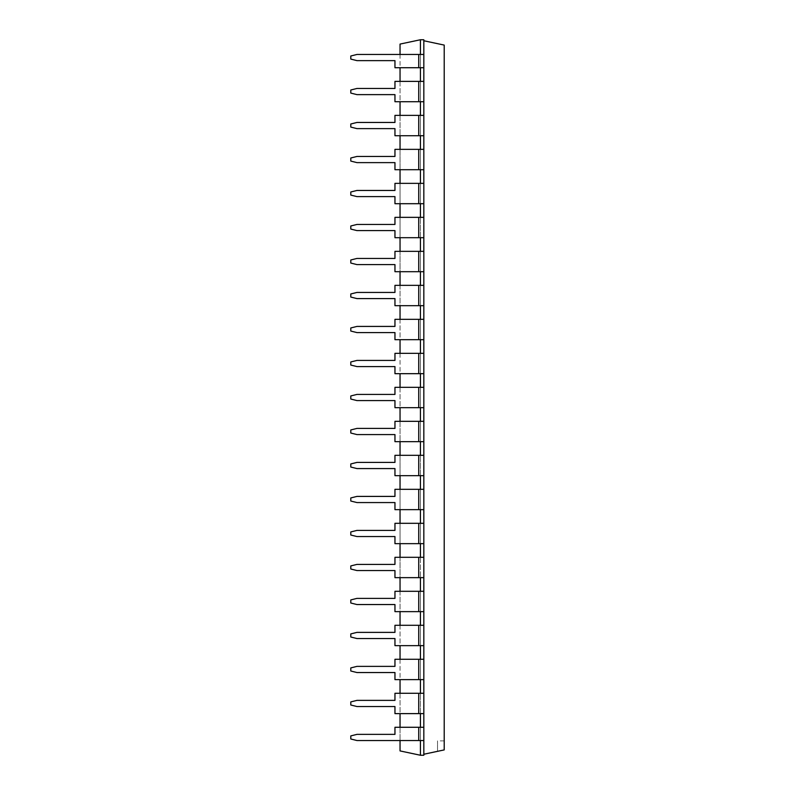 <?xml version="1.0" encoding="UTF-8"?>
<svg xmlns="http://www.w3.org/2000/svg" width="795" height="795" viewBox="0 0 795 795"><rect width="100%" height="100%" fill="white"/><g stroke="black" fill="none" stroke-linecap="round" stroke-linejoin="round"><path stroke-width="0.6" stroke-dasharray="3.98 2.98" d="M400.044 54.467L400.044 67.724M400.044 81.378L400.044 101.72M400.044 115.364L400.044 135.716M400.044 149.361L400.044 169.703M400.044 183.357L400.044 203.699M400.044 217.353L400.044 237.695M400.044 251.349L400.044 271.691M400.044 285.345L400.044 305.687M400.044 319.342L400.044 339.684M400.044 353.338L400.044 373.68M400.044 387.324L400.044 407.676M400.044 421.32L400.044 441.662M400.044 455.316L400.044 475.658M400.044 489.313L400.044 509.655M400.044 523.309L400.044 543.651M400.044 557.305L400.044 577.647M400.044 591.301L400.044 611.643M400.044 625.297L400.044 645.639M400.044 659.284L400.044 679.636M400.044 693.28L400.044 713.622M400.044 727.276L400.044 740.533M420.426 755.25L423.824 755.25L423.824 740.533L356.945 740.533L350.794 738.992L350.794 735.912L356.945 734.371L394.956 734.371L394.956 727.276L418.727 727.276L418.727 740.533L423.824 740.533L420.426 740.533L420.426 727.276L420.426 755.25L400.044 750.917L400.044 44.083L420.426 39.75L423.824 39.75L423.824 54.467L420.426 54.467L420.426 67.724L420.426 39.75M418.727 740.533L418.727 727.276L394.956 727.276L394.956 734.371L356.945 734.371L350.794 735.912L350.794 738.992L356.945 740.533L350.794 738.992L350.794 735.912L356.945 734.371L394.956 734.371L394.956 727.276L418.727 727.276L418.727 740.533L356.945 740.533L420.426 740.533L420.426 693.28L423.824 693.28L420.426 693.28L420.426 713.622L420.426 659.284L420.426 679.636L423.824 679.636L420.426 679.636L420.426 625.297L420.426 645.639L423.824 645.639L420.426 645.639L420.426 591.301L420.426 611.643L423.824 611.643L420.426 611.643L420.426 557.305L420.426 577.647L423.824 577.647L420.426 577.647L420.426 523.309L420.426 543.651L423.824 543.651L420.426 543.651L420.426 489.313L420.426 509.655L423.824 509.655L420.426 509.655L420.426 455.316L420.426 475.658L423.824 475.658L420.426 475.658L420.426 421.32L420.426 441.662L423.824 441.662L420.426 441.662L420.426 387.324L420.426 407.676L423.824 407.676L420.426 407.676L420.426 353.338L420.426 373.68L423.824 373.68L420.426 373.68L420.426 319.342L420.426 339.684L423.824 339.684L420.426 339.684L420.426 285.345L420.426 305.687L423.824 305.687L420.426 305.687L420.426 251.349L420.426 271.691L423.824 271.691L420.426 271.691L420.426 217.353L420.426 237.695L423.824 237.695L420.426 237.695L420.426 183.357L420.426 203.699L423.824 203.699L420.426 203.699L420.426 149.361L420.426 169.703L423.824 169.703L420.426 169.703L420.426 115.364L420.426 135.716L423.824 135.716L420.426 135.716L420.426 81.378L420.426 101.72L423.824 101.72L420.426 101.72L420.426 67.724L423.824 67.724L420.426 67.724L420.426 54.467L423.824 54.467L423.824 39.75L423.824 40.754L444.206 45.086L444.206 749.914L444.206 740.88L444.206 749.914L423.824 754.246L423.824 740.533L423.824 754.246M418.727 101.72L423.824 101.72L423.824 115.364L420.426 115.364L423.824 115.364L423.824 67.724L423.824 81.378L418.727 81.378L418.727 101.72L418.727 81.378L418.727 101.72L394.956 101.72L418.727 101.72L394.956 101.72L394.956 94.625L356.945 94.625L394.956 94.625L356.945 94.625L350.794 93.085L356.945 94.625L350.794 93.085L350.794 90.004L350.794 93.085L350.794 90.004L356.945 88.464L350.794 90.004L356.945 88.464L394.956 88.464L356.945 88.464L394.956 88.464L394.956 81.378L394.956 88.464L394.956 81.378L423.824 81.378L420.426 81.378L420.426 101.72L418.727 101.72L420.426 101.72M420.426 740.533L420.426 727.276L418.727 727.276L423.824 727.276L423.824 713.622L423.824 727.276L420.426 727.276L423.824 727.276L423.824 713.622L418.727 713.622L418.727 693.28L418.727 713.622L394.956 713.622L394.956 706.536L356.945 706.536L394.956 706.536L356.945 706.536L350.794 704.996L356.945 706.536L350.794 704.996L350.794 701.915L350.794 704.996L350.794 701.915L356.945 700.375L350.794 701.915L356.945 700.375L394.956 700.375L356.945 700.375L394.956 700.375L394.956 693.28L394.956 700.375L394.956 693.28L418.727 693.28L418.727 713.622L394.956 713.622L423.824 713.622L420.426 713.622L420.426 693.28L394.956 693.28L420.426 693.28M418.727 135.716L423.824 135.716L423.824 149.361L420.426 149.361L423.824 149.361L423.824 115.364L418.727 115.364L418.727 135.716L418.727 115.364L418.727 135.716L394.956 135.716L418.727 135.716L394.956 135.716L394.956 128.621L356.945 128.621L394.956 128.621L356.945 128.621L350.794 127.081L356.945 128.621L350.794 127.081L350.794 124L350.794 127.081L350.794 124L356.945 122.46L350.794 124L356.945 122.46L394.956 122.46L356.945 122.46L394.956 122.46L394.956 115.364L394.956 122.46L394.956 115.364L420.426 115.364L420.426 135.716L418.727 135.716L420.426 135.716M420.426 659.284L418.727 659.284L418.727 679.636L418.727 659.284L418.727 679.636L394.956 679.636L394.956 672.54L356.945 672.54L394.956 672.54L356.945 672.54L350.794 671L356.945 672.54L350.794 671L350.794 667.919L350.794 671L350.794 667.919L356.945 666.379L350.794 667.919L356.945 666.379L394.956 666.379L356.945 666.379L394.956 666.379L394.956 659.284L394.956 666.379L394.956 659.284L420.426 659.284L420.426 679.636L394.956 679.636L423.824 679.636L423.824 693.28L423.824 659.284L420.426 659.284L423.824 659.284L423.824 625.297L420.426 625.297L420.426 645.639L394.956 645.639L423.824 645.639L423.824 591.301L420.426 591.301L420.426 611.643L394.956 611.643L423.824 611.643L423.824 557.305L420.426 557.305L420.426 577.647L394.956 577.647L423.824 577.647L423.824 523.309L420.426 523.309L420.426 543.651L394.956 543.651L423.824 543.651L423.824 489.313L420.426 489.313L420.426 509.655L394.956 509.655L423.824 509.655L423.824 455.316L420.426 455.316L420.426 475.658L394.956 475.658L423.824 475.658L423.824 421.32L420.426 421.32L420.426 441.662L394.956 441.662L423.824 441.662L423.824 387.324L420.426 387.324L420.426 407.676L394.956 407.676L423.824 407.676L423.824 353.338L420.426 353.338L420.426 373.68L418.727 373.68L420.426 373.68M418.727 169.703L423.824 169.703L423.824 183.357L420.426 183.357L423.824 183.357L423.824 149.361L418.727 149.361L418.727 169.703L418.727 149.361L418.727 169.703L394.956 169.703L418.727 169.703L394.956 169.703L394.956 162.617L356.945 162.617L394.956 162.617L356.945 162.617L350.794 161.077L356.945 162.617L350.794 161.077L350.794 157.996L350.794 161.077L350.794 157.996L356.945 156.456L350.794 157.996L356.945 156.456L394.956 156.456L356.945 156.456L394.956 156.456L394.956 149.361L394.956 156.456L394.956 149.361L420.426 149.361L420.426 169.703L418.727 169.703L420.426 169.703M418.727 203.699L423.824 203.699L423.824 217.353L420.426 217.353L423.824 217.353L423.824 183.357L418.727 183.357L418.727 203.699L418.727 183.357L418.727 203.699L394.956 203.699L418.727 203.699L394.956 203.699L394.956 196.613L356.945 196.613L394.956 196.613L356.945 196.613L350.794 195.073L356.945 196.613L350.794 195.073L350.794 191.993L350.794 195.073L350.794 191.993L356.945 190.452L350.794 191.993L356.945 190.452L394.956 190.452L356.945 190.452L394.956 190.452L394.956 183.357L394.956 190.452L394.956 183.357L420.426 183.357L420.426 203.699L418.727 203.699L420.426 203.699M418.727 237.695L423.824 237.695L423.824 251.349L420.426 251.349L423.824 251.349L423.824 217.353L418.727 217.353L418.727 237.695L418.727 217.353L418.727 237.695L394.956 237.695L418.727 237.695L394.956 237.695L394.956 230.6L356.945 230.6L394.956 230.6L356.945 230.6L350.794 229.069L356.945 230.6L350.794 229.069L350.794 225.989L350.794 229.069L350.794 225.989L356.945 224.448L350.794 225.989L356.945 224.448L394.956 224.448L356.945 224.448L394.956 224.448L394.956 217.353L394.956 224.448L394.956 217.353L420.426 217.353L420.426 237.695L418.727 237.695L420.426 237.695M418.727 271.691L423.824 271.691L423.824 285.345L420.426 285.345L423.824 285.345L423.824 251.349L418.727 251.349L418.727 271.691L418.727 251.349L418.727 271.691L394.956 271.691L418.727 271.691L394.956 271.691L394.956 264.596L356.945 264.596L394.956 264.596L356.945 264.596L350.794 263.056L356.945 264.596L350.794 263.056L350.794 259.985L350.794 263.056L350.794 259.985L356.945 258.445L350.794 259.985L356.945 258.445L394.956 258.445L356.945 258.445L394.956 258.445L394.956 251.349L394.956 258.445L394.956 251.349L420.426 251.349L420.426 271.691L418.727 271.691L420.426 271.691M418.727 305.687L423.824 305.687L423.824 319.342L420.426 319.342L423.824 319.342L423.824 285.345L418.727 285.345L418.727 305.687L418.727 285.345L418.727 305.687L394.956 305.687L418.727 305.687L394.956 305.687L394.956 298.592L356.945 298.592L394.956 298.592L356.945 298.592L350.794 297.052L356.945 298.592L350.794 297.052L350.794 293.971L350.794 297.052L350.794 293.971L356.945 292.441L350.794 293.971L356.945 292.441L394.956 292.441L356.945 292.441L394.956 292.441L394.956 285.345L394.956 292.441L394.956 285.345L420.426 285.345L420.426 305.687L418.727 305.687L420.426 305.687M418.727 339.684L423.824 339.684L423.824 353.338L418.727 353.338L418.727 373.68L418.727 353.338L418.727 373.68L394.956 373.68L418.727 373.68L394.956 373.68L394.956 366.584L356.945 366.584L394.956 366.584L356.945 366.584L350.794 365.044L356.945 366.584L350.794 365.044L350.794 361.964L350.794 365.044L350.794 361.964L356.945 360.423L350.794 361.964L356.945 360.423L394.956 360.423L356.945 360.423L394.956 360.423L394.956 353.338L394.956 360.423L394.956 353.338L423.824 353.338L423.824 319.342L418.727 319.342L418.727 339.684L418.727 319.342L418.727 339.684L394.956 339.684L418.727 339.684L394.956 339.684L394.956 332.588L356.945 332.588L394.956 332.588L356.945 332.588L350.794 331.048L356.945 332.588L350.794 331.048L350.794 327.967L350.794 331.048L350.794 327.967L356.945 326.427L350.794 327.967L356.945 326.427L394.956 326.427L356.945 326.427L394.956 326.427L394.956 319.342L394.956 326.427L394.956 319.342L420.426 319.342L420.426 339.684L418.727 339.684L420.426 339.684M418.727 373.68L423.824 373.68L423.824 54.467L418.727 54.467L420.426 54.467L420.426 67.724L418.727 67.724L420.426 67.724M420.426 625.297L418.727 625.297L418.727 645.639L418.727 625.297L418.727 645.639L394.956 645.639L394.956 638.544L356.945 638.544L394.956 638.544L356.945 638.544L350.794 637.004L356.945 638.544L350.794 637.004L350.794 633.923L350.794 637.004L350.794 633.923L356.945 632.383L350.794 633.923L356.945 632.383L394.956 632.383L356.945 632.383L394.956 632.383L394.956 625.297L394.956 632.383L394.956 625.297L423.824 625.297L423.824 645.639M420.426 591.301L418.727 591.301L418.727 611.643L418.727 591.301L418.727 611.643L394.956 611.643L394.956 604.548L356.945 604.548L394.956 604.548L356.945 604.548L350.794 603.007L356.945 604.548L350.794 603.007L350.794 599.927L350.794 603.007L350.794 599.927L356.945 598.387L350.794 599.927L356.945 598.387L394.956 598.387L356.945 598.387L394.956 598.387L394.956 591.301L394.956 598.387L394.956 591.301L423.824 591.301L423.824 611.643M420.426 557.305L418.727 557.305L418.727 577.647L418.727 557.305L418.727 577.647L394.956 577.647L394.956 570.552L356.945 570.552L394.956 570.552L356.945 570.552L350.794 569.011L356.945 570.552L350.794 569.011L350.794 565.931L350.794 569.011L350.794 565.931L356.945 564.4L350.794 565.931L356.945 564.4L394.956 564.4L356.945 564.4L394.956 564.4L394.956 557.305L394.956 564.4L394.956 557.305L423.824 557.305L423.824 577.647M420.426 523.309L418.727 523.309L418.727 543.651L418.727 523.309L418.727 543.651L394.956 543.651L394.956 536.555L356.945 536.555L394.956 536.555L356.945 536.555L350.794 535.015L356.945 536.555L350.794 535.015L350.794 531.944L350.794 535.015L350.794 531.944L356.945 530.404L350.794 531.944L356.945 530.404L394.956 530.404L356.945 530.404L394.956 530.404L394.956 523.309L394.956 530.404L394.956 523.309L423.824 523.309L423.824 543.651M420.426 489.313L418.727 489.313L418.727 509.655L418.727 489.313L418.727 509.655L394.956 509.655L394.956 502.559L356.945 502.559L394.956 502.559L356.945 502.559L350.794 501.029L356.945 502.559L350.794 501.029L350.794 497.948L350.794 501.029L350.794 497.948L356.945 496.408L350.794 497.948L356.945 496.408L394.956 496.408L356.945 496.408L394.956 496.408L394.956 489.313L394.956 496.408L394.956 489.313L423.824 489.313L423.824 509.655M420.426 455.316L418.727 455.316L418.727 475.658L418.727 455.316L418.727 475.658L394.956 475.658L394.956 468.573L356.945 468.573L394.956 468.573L356.945 468.573L350.794 467.033L356.945 468.573L350.794 467.033L350.794 463.952L350.794 467.033L350.794 463.952L356.945 462.412L350.794 463.952L356.945 462.412L394.956 462.412L356.945 462.412L394.956 462.412L394.956 455.316L394.956 462.412L394.956 455.316L423.824 455.316L423.824 475.658M420.426 421.32L418.727 421.32L418.727 441.662L418.727 421.32L418.727 441.662L394.956 441.662L394.956 434.577L356.945 434.577L394.956 434.577L356.945 434.577L350.794 433.036L356.945 434.577L350.794 433.036L350.794 429.956L350.794 433.036L350.794 429.956L356.945 428.416L350.794 429.956L356.945 428.416L394.956 428.416L356.945 428.416L394.956 428.416L394.956 421.32L394.956 428.416L394.956 421.32L423.824 421.32L423.824 441.662M423.824 387.324L418.727 387.324L418.727 407.676L418.727 387.324L418.727 407.676L394.956 407.676L394.956 400.581L356.945 400.581L394.956 400.581L356.945 400.581L350.794 399.04L356.945 400.581L350.794 399.04L350.794 395.96L350.794 399.04L350.794 395.96L356.945 394.419L350.794 395.96L356.945 394.419L394.956 394.419L356.945 394.419L394.956 394.419L394.956 387.324L394.956 394.419L394.956 387.324L423.824 387.324L423.824 407.676M420.426 54.467L356.945 54.467L418.727 54.467L356.945 54.467L350.794 56.008L350.794 59.088L356.945 60.629L394.956 60.629L394.956 67.724L423.824 67.724L423.824 40.754M418.727 727.276L420.426 727.276M418.727 713.622L420.426 713.622M418.727 81.378L420.426 81.378M418.727 693.28L423.824 693.28L423.824 659.284L423.824 679.636M418.727 679.636L420.426 679.636M418.727 115.364L420.426 115.364M418.727 659.284L423.824 659.284M418.727 645.639L420.426 645.639M418.727 149.361L420.426 149.361M418.727 625.297L423.824 625.297M418.727 611.643L420.426 611.643M418.727 183.357L420.426 183.357M418.727 591.301L423.824 591.301M418.727 577.647L420.426 577.647M418.727 217.353L420.426 217.353M418.727 557.305L423.824 557.305M418.727 543.651L420.426 543.651M418.727 251.349L420.426 251.349M418.727 523.309L423.824 523.309M418.727 509.655L420.426 509.655M418.727 285.345L420.426 285.345M418.727 489.313L423.824 489.313M418.727 475.658L420.426 475.658M418.727 319.342L420.426 319.342M418.727 455.316L423.824 455.316M418.727 441.662L420.426 441.662M418.727 353.338L420.426 353.338M418.727 421.32L423.824 421.32M418.727 407.676L420.426 407.676M418.727 387.324L420.426 387.324M423.824 54.467L423.824 67.724M423.824 81.378L423.824 101.72M423.824 115.364L423.824 135.716M423.824 149.361L423.824 169.703M423.824 183.357L423.824 203.699M423.824 217.353L423.824 237.695M423.824 251.349L423.824 271.691M423.824 285.345L423.824 305.687M423.824 319.342L423.824 339.684M423.824 353.338L423.824 373.68M423.824 693.28L423.824 713.622M423.824 727.276L423.824 740.533M394.956 94.625L394.956 101.72L394.956 94.625M394.956 706.536L394.956 713.622L394.956 706.536M394.956 128.621L394.956 135.716L394.956 128.621M394.956 672.54L394.956 679.636L394.956 672.54M394.956 162.617L394.956 169.703L394.956 162.617M394.956 638.544L394.956 645.639L394.956 638.544M394.956 196.613L394.956 203.699L394.956 196.613M394.956 604.548L394.956 611.643L394.956 604.548M394.956 230.6L394.956 237.695L394.956 230.6M394.956 570.552L394.956 577.647L394.956 570.552M394.956 264.596L394.956 271.691L394.956 264.596M394.956 536.555L394.956 543.651L394.956 536.555M394.956 298.592L394.956 305.687L394.956 298.592M394.956 502.559L394.956 509.655L394.956 502.559M394.956 332.588L394.956 339.684L394.956 332.588M394.956 468.573L394.956 475.658L394.956 468.573M394.956 366.584L394.956 373.68L394.956 366.584M394.956 434.577L394.956 441.662L394.956 434.577M394.956 400.581L394.956 407.676L394.956 400.581M437.518 751.335L444.206 749.914L437.518 751.335L437.518 740.88L437.518 751.335M356.945 54.467L350.794 56.008L350.794 59.088L356.945 60.629L394.956 60.629L394.956 67.724L394.956 60.629L356.945 60.629L350.794 59.088L350.794 56.008L356.945 54.467M418.727 54.467L418.727 67.724M444.206 740.88L437.518 740.88"/><path stroke-width="1.19" d="M420.426 54.467L420.426 39.75L400.044 44.083L400.044 54.467M400.044 67.724L400.044 81.378M400.044 101.72L400.044 115.364M400.044 135.716L400.044 149.361M400.044 169.703L400.044 183.357M400.044 203.699L400.044 217.353M400.044 237.695L400.044 251.349M400.044 271.691L400.044 285.345M400.044 305.687L400.044 319.342M400.044 339.684L400.044 353.338M400.044 373.68L400.044 387.324M400.044 407.676L400.044 421.32M400.044 441.662L400.044 455.316M400.044 475.658L400.044 489.313M400.044 509.655L400.044 523.309M400.044 543.651L400.044 557.305M400.044 577.647L400.044 591.301M400.044 611.643L400.044 625.297M400.044 645.639L400.044 659.284M400.044 679.636L400.044 693.28M400.044 713.622L400.044 727.276M400.044 740.533L400.044 750.917L420.426 755.25L423.824 755.25L423.824 740.533L356.945 740.533L350.794 738.992L350.794 735.912L356.945 734.371L394.956 734.371L394.956 727.276L423.824 727.276L423.824 39.75L420.426 39.75M420.426 740.533L420.426 755.25M420.426 713.622L420.426 727.276M420.426 679.636L420.426 693.28M420.426 645.639L420.426 659.284M420.426 611.643L420.426 625.297M420.426 577.647L420.426 591.301M420.426 543.651L420.426 557.305M420.426 509.655L420.426 523.309M420.426 475.658L420.426 489.313M420.426 441.662L420.426 455.316M420.426 407.676L420.426 421.32M420.426 373.68L420.426 387.324M420.426 339.684L420.426 353.338M420.426 305.687L420.426 319.342M420.426 271.691L420.426 285.345M420.426 237.695L420.426 251.349M420.426 203.699L420.426 217.353M420.426 169.703L420.426 183.357M420.426 135.716L420.426 149.361M420.426 101.72L420.426 115.364M420.426 67.724L420.426 81.378M418.727 67.724L418.727 54.467L356.945 54.467L350.794 56.008L350.794 59.088L356.945 60.629L394.956 60.629L394.956 67.724L423.824 67.724M418.727 54.467L423.824 54.467M418.727 101.72L418.727 81.378L394.956 81.378L394.956 88.464L356.945 88.464L350.794 90.004L350.794 93.085L356.945 94.625L394.956 94.625L394.956 101.72L423.824 101.72M418.727 81.378L423.824 81.378M418.727 713.622L418.727 693.28L394.956 693.28L394.956 700.375L356.945 700.375L350.794 701.915L350.794 704.996L356.945 706.536L394.956 706.536L394.956 713.622L423.824 713.622M418.727 693.28L423.824 693.28M418.727 135.716L418.727 115.364L394.956 115.364L394.956 122.46L356.945 122.46L350.794 124L350.794 127.081L356.945 128.621L394.956 128.621L394.956 135.716L423.824 135.716M418.727 115.364L423.824 115.364M418.727 679.636L418.727 659.284L394.956 659.284L394.956 666.379L356.945 666.379L350.794 667.919L350.794 671L356.945 672.54L394.956 672.54L394.956 679.636L423.824 679.636M418.727 659.284L423.824 659.284M418.727 169.703L418.727 149.361L394.956 149.361L394.956 156.456L356.945 156.456L350.794 157.996L350.794 161.077L356.945 162.617L394.956 162.617L394.956 169.703L423.824 169.703M418.727 149.361L423.824 149.361M418.727 645.639L418.727 625.297L394.956 625.297L394.956 632.383L356.945 632.383L350.794 633.923L350.794 637.004L356.945 638.544L394.956 638.544L394.956 645.639L423.824 645.639M418.727 625.297L423.824 625.297M418.727 203.699L418.727 183.357L394.956 183.357L394.956 190.452L356.945 190.452L350.794 191.993L350.794 195.073L356.945 196.613L394.956 196.613L394.956 203.699L423.824 203.699M418.727 183.357L423.824 183.357M418.727 611.643L418.727 591.301L394.956 591.301L394.956 598.387L356.945 598.387L350.794 599.927L350.794 603.007L356.945 604.548L394.956 604.548L394.956 611.643L423.824 611.643M418.727 591.301L423.824 591.301M418.727 237.695L418.727 217.353L394.956 217.353L394.956 224.448L356.945 224.448L350.794 225.989L350.794 229.069L356.945 230.6L394.956 230.6L394.956 237.695L423.824 237.695M418.727 217.353L423.824 217.353M418.727 577.647L418.727 557.305L394.956 557.305L394.956 564.4L356.945 564.4L350.794 565.931L350.794 569.011L356.945 570.552L394.956 570.552L394.956 577.647L423.824 577.647M418.727 557.305L423.824 557.305M418.727 271.691L418.727 251.349L394.956 251.349L394.956 258.445L356.945 258.445L350.794 259.985L350.794 263.056L356.945 264.596L394.956 264.596L394.956 271.691L423.824 271.691M418.727 251.349L423.824 251.349M418.727 543.651L418.727 523.309L394.956 523.309L394.956 530.404L356.945 530.404L350.794 531.944L350.794 535.015L356.945 536.555L394.956 536.555L394.956 543.651L423.824 543.651M418.727 523.309L423.824 523.309M418.727 305.687L418.727 285.345L394.956 285.345L394.956 292.441L356.945 292.441L350.794 293.971L350.794 297.052L356.945 298.592L394.956 298.592L394.956 305.687L423.824 305.687M418.727 285.345L423.824 285.345M418.727 509.655L418.727 489.313L394.956 489.313L394.956 496.408L356.945 496.408L350.794 497.948L350.794 501.029L356.945 502.559L394.956 502.559L394.956 509.655L423.824 509.655M418.727 489.313L423.824 489.313M418.727 339.684L418.727 319.342L394.956 319.342L394.956 326.427L356.945 326.427L350.794 327.967L350.794 331.048L356.945 332.588L394.956 332.588L394.956 339.684L423.824 339.684M418.727 319.342L423.824 319.342M418.727 475.658L418.727 455.316L394.956 455.316L394.956 462.412L356.945 462.412L350.794 463.952L350.794 467.033L356.945 468.573L394.956 468.573L394.956 475.658L423.824 475.658M418.727 455.316L423.824 455.316M418.727 373.68L418.727 353.338L394.956 353.338L394.956 360.423L356.945 360.423L350.794 361.964L350.794 365.044L356.945 366.584L394.956 366.584L394.956 373.68L423.824 373.68M418.727 353.338L423.824 353.338M418.727 441.662L418.727 421.32L394.956 421.32L394.956 428.416L356.945 428.416L350.794 429.956L350.794 433.036L356.945 434.577L394.956 434.577L394.956 441.662L423.824 441.662M418.727 421.32L423.824 421.32M418.727 407.676L418.727 387.324L394.956 387.324L394.956 394.419L356.945 394.419L350.794 395.96L350.794 399.04L356.945 400.581L394.956 400.581L394.956 407.676L423.824 407.676M418.727 387.324L423.824 387.324M423.824 754.246L444.206 749.914L444.206 45.086L423.824 40.754M423.824 740.533L423.824 727.276M418.727 740.533L418.727 727.276"/></g></svg>
